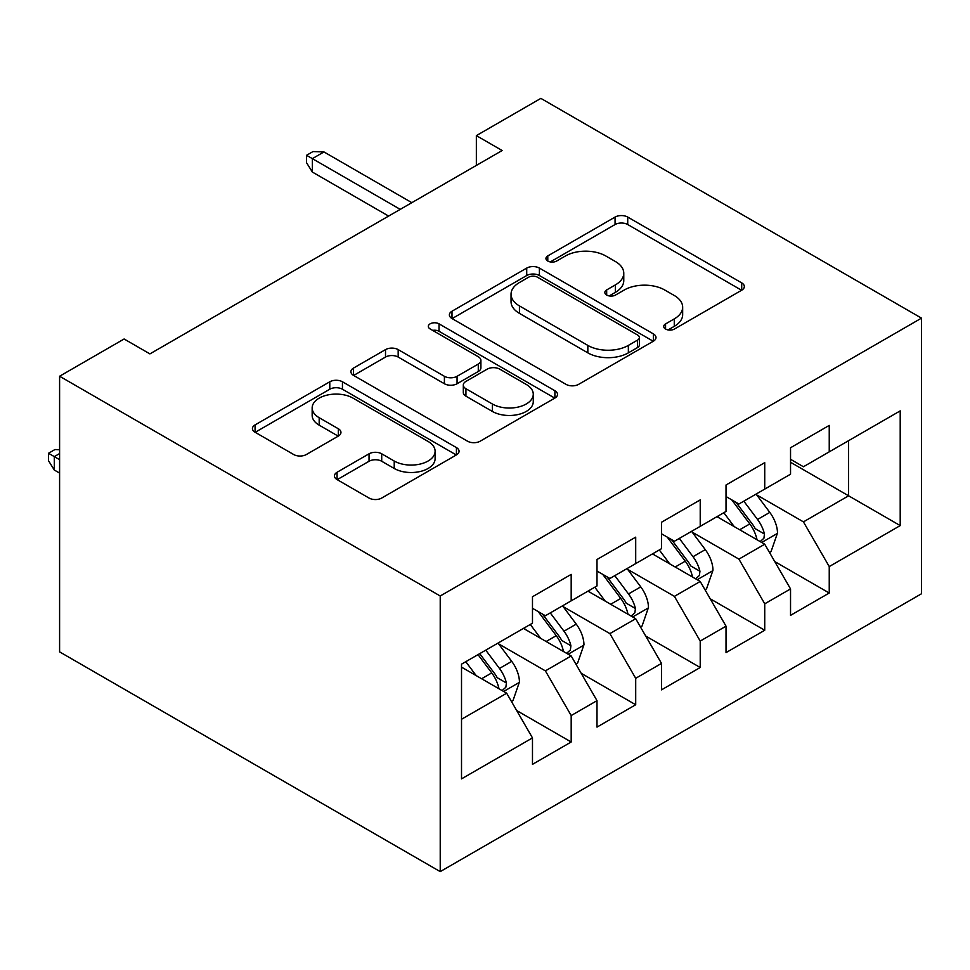 <?xml version="1.0" encoding="UTF-8"?>
<svg xmlns="http://www.w3.org/2000/svg" width="970" height="970" viewBox="0 0 970 970"><rect width="100%" height="100%" fill="white"/><g stroke="black" fill="none" stroke-linecap="round" stroke-linejoin="round"><path stroke-width="1.45" d="M665.565 329.048A6.269 3.613 0 0 0 674.429 329.048L741.711 290.2A8.96 5.165 0 0 0 744.329 286.538A8.96 5.165 0 0 0 741.711 282.888L627.723 217.074A8.96 5.165 0 0 0 615.065 217.074L547.783 255.922A6.269 3.613 0 0 0 545.94 258.481A6.269 3.613 0 0 0 547.783 261.039A6.269 3.613 0 0 0 556.647 261.039L565.352 256.019A28.651 16.551 0 0 1 605.874 256.019L615.38 261.5A28.651 16.551 0 0 1 623.771 273.2A28.651 16.551 0 0 1 615.38 284.901L606.674 289.921A6.269 3.613 0 0 0 604.831 292.479A6.269 3.613 0 0 0 606.674 295.038A6.269 3.613 0 0 0 615.538 295.038L624.244 290.018A28.651 16.551 0 0 1 664.765 290.018L674.271 295.498A28.651 16.551 0 0 1 682.662 307.199A28.651 16.551 0 0 1 674.271 318.9L665.565 323.919A6.269 3.613 0 0 0 663.722 326.478A6.269 3.613 0 0 0 665.565 329.048L665.565 323.919M337.063 472.269A8.96 5.165 0 0 0 334.444 475.918A8.96 5.165 0 0 0 337.063 479.58L369.049 498.046A8.96 5.165 0 0 0 381.707 498.046L456.433 454.906A8.96 5.165 0 0 0 459.053 451.244A8.96 5.165 0 0 0 456.433 447.594L342.446 381.78A8.96 5.165 0 0 0 329.788 381.78L255.061 424.921A8.96 5.165 0 0 0 252.442 428.582A8.96 5.165 0 0 0 255.061 432.232L293.692 454.53A8.96 5.165 0 0 0 306.35 454.53L338.336 436.076A8.96 5.165 0 0 0 340.955 432.414A8.96 5.165 0 0 0 338.336 428.764L319.178 417.706A23.959 13.835 0 0 1 312.158 407.921A23.959 13.835 0 0 1 326.951 395.142A23.959 13.835 0 0 1 353.056 398.137L428.097 441.459A23.959 13.835 0 0 1 435.106 451.244A23.959 13.835 0 0 1 420.325 464.024A23.959 13.835 0 0 1 394.22 461.029L381.707 453.802A8.96 5.165 0 0 0 369.049 453.802L337.063 472.269L337.063 479.58M59.594 376.239L440.222 595.992L440.222 871.618L59.594 651.864L59.594 376.239L124.111 338.991L149.913 353.892L502.157 150.52L476.355 135.63L476.355 165.421M476.355 135.63L540.872 98.382L921.5 318.136L440.222 595.992M565.983 384.338A8.96 5.165 0 0 0 578.654 384.338L653.368 341.197A8.96 5.165 0 0 0 655.999 337.548A8.96 5.165 0 0 0 653.368 333.886L539.393 268.084A8.96 5.165 0 0 0 526.722 268.084L451.996 311.224A8.96 5.165 0 0 0 449.377 314.874A8.96 5.165 0 0 0 451.996 318.536L565.983 384.338M432.656 330.394A6.269 3.613 0 0 1 439.022 331.279L439.022 323.834L554.901 390.74A8.96 5.165 0 0 1 557.52 394.39A8.96 5.165 0 0 1 554.901 398.052L480.174 441.192A8.96 5.165 0 0 1 467.516 441.192L353.529 375.378L353.529 368.066A8.96 5.165 0 0 0 350.91 371.728A8.96 5.165 0 0 0 353.529 375.378M353.529 368.066L385.514 349.612A8.96 5.165 0 0 1 398.173 349.612L444.405 376.299A8.96 5.165 0 0 0 457.064 376.299L478.283 364.053A8.96 5.165 0 0 0 480.902 360.391A8.96 5.165 0 0 0 478.283 356.742L430.159 328.951A6.269 3.613 0 0 1 428.316 326.393A6.269 3.613 0 0 1 432.183 323.046A6.269 3.613 0 0 1 439.022 323.834M440.222 871.618L921.5 593.761L921.5 318.136M790.538 462.278L848.604 495.803L848.604 440.671L900.208 410.88L829.241 451.85L829.241 425.406L790.538 447.752L790.538 474.197L764.736 489.098L764.736 462.654L726.021 485L726.021 511.445L700.219 526.346L700.219 499.902L661.504 522.248L661.504 548.693L635.702 563.594L635.702 537.15L596.999 559.496L596.999 585.941L571.184 600.842L571.184 574.385L532.481 596.744L532.481 623.189L461.514 664.159L461.514 778.874L532.481 737.903L506.679 693.211L461.514 667.142M900.208 410.88L900.208 525.595L829.241 566.577L803.439 521.872L756.661 494.87M774.727 561.545L829.241 593.022L829.241 566.577M829.241 593.022L790.538 615.368L790.538 588.923L764.736 603.813L738.922 559.12L692.156 532.118M710.222 598.793L764.736 630.257L764.736 603.813M764.736 630.257L726.021 652.616L726.021 626.171L700.219 641.061L674.417 596.368L627.638 569.366M645.705 636.041L700.219 667.505L700.219 641.061M700.219 667.505L661.504 689.852L661.504 663.407L635.702 678.309L609.9 633.616L563.121 606.614M581.188 673.289L635.702 704.753L635.702 678.309M635.702 704.753L596.999 727.1L596.999 700.655L571.184 715.557L545.382 670.864L498.616 643.862M516.683 710.525L571.184 742.001L571.184 715.557M571.184 742.001L532.481 764.348L532.481 737.903M532.481 608.287L545.382 615.732L571.184 600.842M461.514 719.279L506.679 693.211M596.999 571.039L609.9 578.484L635.702 563.594M545.382 670.864L571.184 655.962L523.448 628.402M596.999 700.655L571.184 655.962M661.504 533.791L674.417 541.248L700.219 526.346M609.9 633.616L635.702 618.714L587.966 591.154M661.504 663.407L635.702 618.714M726.021 496.543L738.922 504L764.736 489.098M674.417 596.368L700.219 581.466L652.483 553.906M726.021 626.171L700.219 581.466M790.538 459.295L803.439 466.752L829.241 451.85M738.922 559.12L764.736 544.218L716.988 516.658M790.538 588.923L764.736 544.218M803.439 521.872L848.604 495.803L900.208 525.595M668.063 329.921L674.271 326.344A28.651 16.551 0 0 0 682.662 314.644L682.662 307.199M623.771 273.2L623.771 280.645A28.651 16.551 0 0 1 615.38 292.346L609.172 295.923M741.589 290.26L627.723 224.531A8.96 5.165 0 0 0 615.065 224.531L550.281 261.924M653.259 341.27L539.393 275.529A8.96 5.165 0 0 0 526.722 275.529L452.117 318.596M637.545 340.106A6.269 3.613 0 0 0 639.375 337.548A6.269 3.613 0 0 0 637.545 334.989L537.489 277.214A6.269 3.613 0 0 0 528.626 277.214L519.435 282.525A28.651 16.551 0 0 0 511.044 294.213A28.651 16.551 0 0 0 519.435 305.914L587.832 345.405A28.651 16.551 0 0 0 628.354 345.405L637.545 340.106L637.545 347.551A6.269 3.613 0 0 0 639.375 344.993L639.375 337.548M511.044 294.213L511.044 301.67A28.651 16.551 0 0 0 519.435 313.371L519.435 305.914M637.545 347.551L628.354 352.85A28.651 16.551 0 0 1 587.832 352.85L519.435 313.371M353.65 375.451L385.514 357.057L385.514 349.612M480.902 360.391L480.902 367.848A8.96 5.165 0 0 1 478.283 371.498L457.064 383.744A8.96 5.165 0 0 1 444.405 383.744L398.173 357.057A8.96 5.165 0 0 0 385.514 357.057M439.022 331.279L554.779 398.124M492.372 403.993A23.959 13.835 0 0 0 518.477 406.988A23.959 13.835 0 0 0 533.27 394.208A23.959 13.835 0 0 0 526.249 384.435L499.805 369.17A8.96 5.165 0 0 0 487.146 369.17L465.927 381.416A8.96 5.165 0 0 0 463.308 385.066A8.96 5.165 0 0 0 465.927 388.728L492.372 403.993L492.372 411.438A23.959 13.835 0 0 0 518.477 414.433A23.959 13.835 0 0 0 533.27 401.665L533.27 394.208M463.308 385.066L463.308 392.523A8.96 5.165 0 0 0 465.927 396.172L465.927 388.728M492.372 411.438L465.927 396.172M435.106 451.244L435.106 458.689A23.959 13.835 0 0 1 420.325 471.468A23.959 13.835 0 0 1 394.22 468.474L381.707 461.259A8.96 5.165 0 0 0 369.049 461.259L337.184 479.653M312.158 407.921L312.158 415.366A23.959 13.835 0 0 0 319.178 425.151L319.178 417.706M338.215 436.136L319.178 425.151M456.312 454.966L342.446 389.225A8.96 5.165 0 0 0 329.788 389.225L255.183 432.305M769.501 552.488L771.053 551.603L777.503 532.979A24.177 13.956 -120 0 0 769.792 512.39L756.079 494.094M734.241 526.625L723.826 512.718M718.952 517.798L717.764 516.21M760.177 541.587L763.923 538.217L764.445 534.009A24.177 13.956 -120 0 0 757.534 519.459L743.82 501.163M736 502.302L752.926 524.903A12.319 7.105 60 0 1 755.169 528.65L764.445 534.009M731.744 499.853L749.786 523.933A24.177 13.956 60 0 1 756.709 538.471L757.194 539.878M400.234 209.374L312.364 158.643L312.364 172.054L306.556 162.742L306.556 155.297L312.364 158.643L323.968 151.938L411.838 202.669M312.364 172.054L388.618 216.08M306.556 155.297L313.007 151.562L323.968 151.938M704.996 589.736L706.536 588.851L712.986 570.214A24.177 13.956 -120 0 0 705.275 549.626L691.574 531.342M669.724 563.861L659.309 549.966M654.435 555.034L653.259 553.458M695.66 578.835L699.406 575.465L699.94 571.245A24.177 13.956 -120 0 0 693.016 556.707L679.315 538.411M671.482 539.55L688.421 562.151A12.319 7.105 60 0 1 690.652 565.886L699.94 571.245M667.239 537.101L685.269 561.181A24.177 13.956 60 0 1 692.192 575.719L692.689 577.114M640.479 626.984L642.031 626.087L648.469 607.462A24.177 13.956 -120 0 0 640.758 586.874L627.056 568.578M605.219 601.109L594.792 587.202M589.93 592.282L588.741 590.706M631.143 616.083L634.889 612.713L635.423 608.493A24.177 13.956 -120 0 0 628.499 593.955L614.798 575.659M606.977 576.798L623.904 599.399A12.319 7.105 60 0 1 626.135 603.134L635.423 608.493M602.722 574.349L620.764 598.429A24.177 13.956 60 0 1 627.675 612.967L628.172 614.362M575.962 664.232L577.514 663.335L583.964 644.711A24.177 13.956 -120 0 0 576.241 624.122L562.539 605.826M540.702 638.357L530.287 624.45M525.413 629.53L524.224 627.954M566.638 653.331L570.384 649.961L570.906 645.741A24.177 13.956 -120 0 0 563.982 631.203L550.281 612.907M542.46 614.046L559.387 636.647A12.319 7.105 60 0 1 561.63 640.382L570.906 645.741M538.204 611.597L556.246 635.677A24.177 13.956 60 0 1 563.17 650.215L563.655 651.61M511.457 701.48L512.997 700.582L519.447 681.959A24.177 13.956 -120 0 0 511.736 661.37L498.022 643.074M476.185 675.605L465.77 661.698M502.12 690.579L505.867 687.209L506.401 682.989A24.177 13.956 -120 0 0 499.477 668.451L485.764 650.155M479.713 653.647L494.87 673.895A12.319 7.105 60 0 1 497.113 677.63L506.401 682.989M478.028 654.629L491.729 672.913A24.177 13.956 60 0 1 498.653 687.463L499.138 688.858M59.594 453.56L54.308 456.615L54.308 470.026L59.594 473.081M54.308 470.026L48.5 460.714L48.5 453.269L59.594 459.671M48.5 453.269L54.95 449.546L59.594 449.704M674.271 326.344L674.271 318.9M606.674 295.038L606.674 289.921M615.38 292.346L615.38 284.901M547.783 261.039L547.783 255.922M615.065 224.531L615.065 217.074M627.723 224.531L627.723 217.074M741.711 290.2L741.711 282.888M451.996 318.536L451.996 311.224M526.722 275.529L526.722 268.084M539.393 275.529L539.393 268.084M653.368 341.197L653.368 333.886M587.832 352.85L587.832 345.405M628.354 352.85L628.354 345.405M398.173 357.057L398.173 349.612M444.405 383.744L444.405 376.299M457.064 383.744L457.064 376.299M478.283 371.498L478.283 364.053M554.901 398.052L554.901 390.74M369.049 461.259L369.049 453.802M381.707 461.259L381.707 453.802M394.22 468.474L394.22 461.029M338.336 436.076L338.336 428.764M255.061 432.232L255.061 424.921M329.788 389.225L329.788 381.78M342.446 389.225L342.446 381.78M456.433 454.906L456.433 447.594M761.705 542.472L777.346 533.439M757.534 519.459L769.792 512.39M739.686 529.765L749.786 523.933M697.188 579.721L712.829 570.687M693.016 556.707L705.275 549.626M675.168 567.013L685.269 561.181M632.67 616.968L648.312 607.935M628.499 593.955L640.758 586.874M610.663 604.261L620.764 598.429M568.153 654.216L583.807 645.183M563.982 631.203L576.241 624.122M546.146 641.497L556.246 635.677M503.648 691.464L519.289 682.431M499.477 668.451L511.736 661.37M481.629 678.745L491.729 672.913"/></g></svg>
